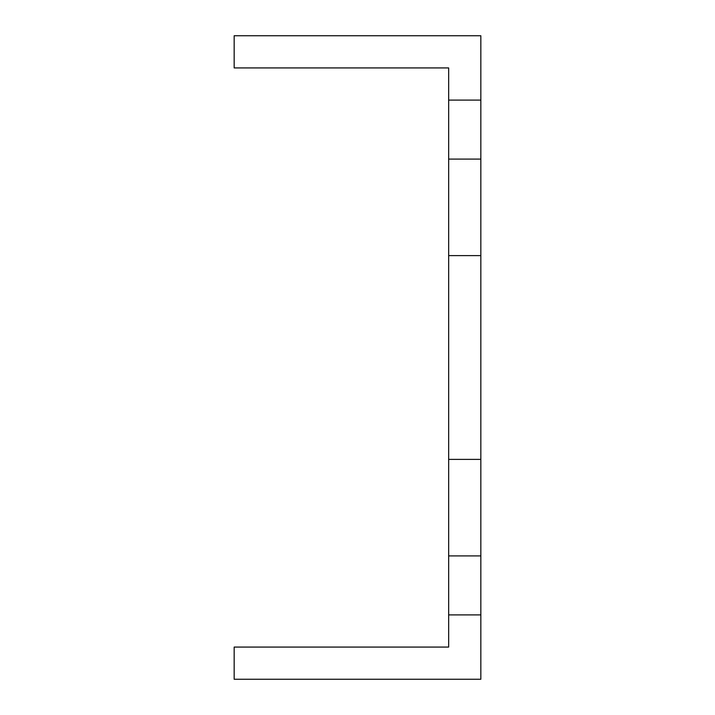 <?xml version="1.0" encoding="UTF-8"?>
<svg xmlns="http://www.w3.org/2000/svg" width="715" height="715" viewBox="0 0 715 715"><rect width="100%" height="100%" fill="white"/><g stroke="black" fill="none" stroke-linecap="round" stroke-linejoin="round"><path stroke-width="1.07" d="M480.838 255.613L448.663 255.613L448.663 459.388L480.838 459.388L480.838 159.088L448.663 159.088L448.663 100.1L480.838 100.1L480.838 159.088M448.663 555.913L480.838 555.913L480.838 614.9L448.663 614.9L448.663 459.388M480.838 614.9L480.838 679.25L234.163 679.25L234.163 647.075L448.663 647.075L448.663 614.9M448.663 100.1L448.663 67.925L234.163 67.925L234.163 35.75L480.838 35.75L480.838 100.1M480.838 555.913L480.838 459.388M448.663 255.613L448.663 159.088"/></g></svg>
